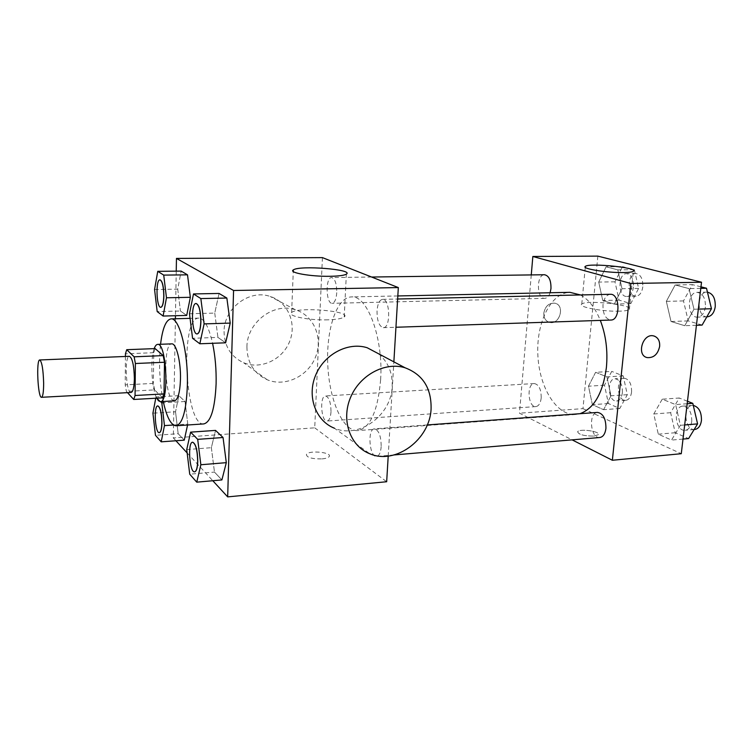<?xml version="1.0" encoding="UTF-8"?>
<svg xmlns="http://www.w3.org/2000/svg" width="753" height="753" viewBox="0 0 753 753"><rect width="100%" height="100%" fill="white"/><g stroke="black" fill="none" stroke-linecap="round" stroke-linejoin="round"><path stroke-width="0.56" stroke-dasharray="3.77 2.82" d="M131.116 392.464C125.958 393.499 124.17 355.755 129.403 356.301M125.431 356.461L125.205 384.849L126.382 391.409L127.521 392.661M162.544 397.848L154.591 389.894L126.382 391.409M154.591 389.894L153.339 383.409L125.205 384.849M155.156 348.601L153.753 352.696L153.339 383.409M154.196 348.639C150.129 359.143 151.635 388.67 156.728 398.177M174.442 400.841L172.437 399.918C164.098 393.085 163.42 342.982 171.74 343.867M153.753 352.696L125.45 353.825M163.26 401.49C159.542 382.552 158.638 363.483 160.549 344.281M203.847 423.911C184.871 426.716 179.675 317.126 198.83 318.114C204.204 318.463 208.797 326.858 212.591 343.302M173.463 425.003L187.779 424.052L185.022 401.5L178.866 395.683L175.534 411.778L178.169 433.719L184.259 440.157L178.169 433.719L155.466 435.309M154.572 289.529L177.727 289.143L181.162 271.099L177.727 289.143L180.428 311.008L186.706 315.422L180.428 311.008L157.189 311.582M176.24 271.146L175.458 315.723M175.411 318.764L173.322 437.945L175.92 440.759M187.149 452.939L212.798 480.734M186.735 449.569L211.367 447.696L215.537 430.405L211.367 447.696L214.464 472.084L221.89 479.934L214.464 472.084L189.728 474.192M189.483 313.747L214.746 313.088L219.067 293.454L214.746 313.088L217.937 337.4L225.627 342.813L217.937 337.4L192.57 338.295M322.435 257.62L314.726 427.826L173.322 437.945M314.726 427.826L386.666 481.741M322.086 458.888C325.823 458.539 328.167 457.786 329.117 456.629C332.713 452.384 309.041 449.993 306.443 454.323C306.452 457.504 311.667 459.019 322.086 458.888M380.623 379.747C377.818 411.138 370.175 428.081 357.684 430.594C342.916 431.638 329.325 400.078 327.781 365.026C326.002 329.983 336.544 297.284 351.35 296.927C367.313 294.865 383.531 338.248 380.623 379.747M388.209 456.083L393.866 361.845M336.751 292.672C336.243 299.233 334.709 302.781 332.167 303.318C325.88 304.033 325.296 277.085 331.621 277.556C335.019 278.648 336.732 283.683 336.751 292.672M331 411.797C330.586 417.473 329.277 420.56 327.084 421.049C321.089 422.009 319.46 395.758 325.522 395.956C329.07 397.123 330.896 402.413 331 411.797M381.187 446.604C380.679 452.6 379.154 455.866 376.604 456.422C369.394 457.617 367.153 428.768 374.448 428.843C378.834 430.142 381.084 436.062 381.187 446.604M377.027 310.885C377.018 320.853 379.126 326.444 383.343 327.677C390.958 328.186 390.129 298.433 382.543 299.355C379.474 299.967 377.63 303.807 377.027 310.885M246.918 346.926C247.172 362.626 253.949 373.582 267.268 379.785C285.105 387.249 307.873 376.378 315.441 357.251C323.319 338.248 314.057 315.582 295.449 309.812C273.885 302.047 246.899 322.388 246.918 346.926M378.495 353.722C388.153 361.929 392.718 372.857 392.181 386.515C391.381 415.251 359.04 439.055 334.426 428.222L369.902 453.805M224.055 331.424C224.366 346.324 230.889 356.762 243.633 362.739C260.698 369.949 282.431 359.755 289.576 341.627C297.011 323.611 288.023 302.038 270.214 296.475C249.572 289.001 223.933 308.156 224.055 331.424M328.044 319.827C308.994 320.562 286.479 315.94 291.637 312.533C297.614 306.518 352.178 311.074 344.215 316.966C342.078 318.557 336.695 319.507 328.044 319.827M322.096 458.878C325.823 458.53 328.167 457.777 329.117 456.619C332.713 452.374 309.041 449.983 306.443 454.313C306.452 457.495 311.667 459.01 322.096 458.878M579.97 413.698L575.734 414.489C556.495 415.891 539.223 387.277 537.858 355.068C536.174 322.877 550.659 292.757 569.946 292.333M580.459 294.96C588.564 299.355 595.19 307.836 600.32 320.401M610.325 294.291C606.353 294.875 603.915 298.386 602.993 304.833C602.814 313.916 605.431 318.98 610.843 320.044M541.2 397.979C540.55 403.203 538.781 406.074 535.882 406.592C527.985 407.646 526.338 383.512 534.301 383.55C538.941 384.548 541.247 389.357 541.2 397.979M599.821 437.512C590.456 438.848 588.084 412.54 597.534 412.409M550.132 292.757C548.862 296.305 547.073 298.179 544.767 298.357C536.503 299.073 536.24 274.337 544.532 274.741M531.27 274.911L519.476 413.181L572.111 439.865M597.854 256.124L582.963 408.634L519.476 413.181M582.963 408.634L681.277 453.711M593.901 436.1L598.259 434.726C601.016 431.478 579.462 428.353 577.645 431.704C578.502 434.585 583.923 436.043 593.901 436.1L598.259 434.716C601.016 431.469 579.462 428.344 577.645 431.695C578.502 434.575 583.923 436.034 593.901 436.091M606.099 266.797L598.72 282.083L602.748 300.503L614.335 304.071L622.025 288.728L617.808 269.875L606.099 266.797L598.72 282.083L602.748 300.503L614.335 304.071L622.025 288.728L617.808 269.875L606.099 266.797L622.477 266.628L614.975 281.81L619.041 300.099L630.788 303.638L638.6 288.399L634.346 269.687L622.477 266.628M662.245 399.194L653.764 413.981L658.291 434.17L671.516 440.091L680.383 425.304L675.629 404.596L662.245 399.194L653.764 413.981L658.291 434.17L671.516 440.091L680.383 425.304L675.629 404.596L662.245 399.194L679.244 398.008L670.641 412.691L675.206 432.73L688.6 438.575M595.604 372.302L588.479 386.195L592.385 404.672L603.586 409.688L611.003 395.777L606.927 376.867L595.604 372.302L588.479 386.195L592.385 404.672L603.586 409.688L611.003 395.777L606.927 376.867L595.604 372.302L611.728 371.398L604.49 385.197L608.433 403.552L619.785 408.512L627.324 394.694L623.211 375.916L611.728 371.398M675.149 284.954L666.339 301.369L671.017 321.503L684.759 325.72L693.974 309.248L689.051 288.606L675.149 284.954L666.339 301.369L671.017 321.503L684.759 325.72L693.974 309.248L689.051 288.606L675.149 284.954L692.431 284.625L683.489 300.918L688.214 320.9L702.116 325.08M543.817 313.069C543.666 317.945 545.539 321.042 549.417 322.369C559.601 325.447 565.447 305.238 554.942 303.205C548.975 302.8 545.276 306.085 543.817 313.069C543.675 317.945 545.539 321.051 549.426 322.369C559.601 325.456 565.456 305.238 554.942 303.214C548.984 302.8 545.276 306.085 543.826 313.069M646.535 357.402C636.106 354.296 643.222 332.892 653.689 335.932L654.31 336.102M619.634 311.158C603.181 311.827 577.363 306.923 581.768 304.108C585.655 299.525 635.155 305.012 629.348 309.464C628.2 310.415 624.962 310.98 619.634 311.158M700.968 286.827L692.431 284.625M705.401 307.036C704.356 313.21 701.749 316.571 697.57 317.135C687.009 318.039 686.557 292.07 697.146 292.362C702.897 293.378 705.646 298.273 705.401 307.036M683.489 300.918L666.339 301.369M688.214 320.9L671.017 321.503M696.431 325.287L684.759 325.72M698.342 309.116L693.974 309.248M700.789 288.361L689.051 288.606M707.34 316.815C696.704 317.71 696.261 291.853 706.935 292.145L707.453 292.164M633.489 286.978C632.605 292.785 630.365 295.938 626.76 296.447C617.855 297.162 617.705 273.273 626.628 273.65C631.39 274.591 633.678 279.034 633.489 286.978M614.975 281.81L598.72 282.083M619.041 300.099L602.748 300.503M630.788 303.638L614.335 304.071M638.6 288.399L622.025 288.728M634.346 269.687L617.808 269.875M642.817 286.789C641.923 292.578 639.664 295.722 636.031 296.23C627.051 296.946 626.92 273.151 635.909 273.527C640.709 274.469 643.015 278.883 642.817 286.789M687.47 401.255L679.244 398.008M691.753 421.464C690.906 426.753 688.713 429.69 685.164 430.283C675.13 431.657 672.721 406.328 682.849 406.121C688.891 407.109 691.856 412.22 691.753 421.464M670.641 412.691L653.764 413.981M675.206 432.73L658.291 434.17M683.009 439.074L671.516 440.091M684.675 424.956L680.383 425.304M687.169 403.759L675.629 404.596M694.784 429.474C684.684 430.848 682.265 405.622 692.468 405.415L693.278 405.415M622.392 392.642C621.658 397.697 619.728 400.483 616.613 401.001C608.085 402.083 606.438 378.768 615.032 378.75C620.03 379.681 622.477 384.312 622.392 392.642M604.49 385.197L588.479 386.195M608.433 403.552L592.385 404.672M619.785 408.512L603.586 409.688M627.324 394.694L611.003 395.777M623.211 375.916L606.927 376.867M631.569 392.04C630.835 397.076 628.896 399.852 625.743 400.37C617.159 401.453 615.502 378.232 624.162 378.213C629.197 379.136 631.663 383.738 631.569 392.04M197.173 333.918C191.855 334.501 190.763 303.233 196.119 303.497M214.746 313.088L217.937 337.4M160.822 307.309C156.511 307.761 155.645 279.57 159.984 279.834M177.727 289.143L180.428 311.008M194.651 471.83C189.643 472.62 187.601 442.209 192.655 442.227M211.367 447.696L214.464 472.084M160.605 401.641L155.993 396.963L155.758 398.233M159.335 432.664C155.24 433.267 153.678 405.839 157.81 405.923M187.779 424.052L185.022 401.5L178.866 395.683L175.534 411.778L152.915 413.181M175.534 411.778L178.169 433.719M185.022 401.5L163.533 402.751M178.866 395.683L155.993 396.963M198.83 318.114L190.057 318.359M295.449 309.812L270.214 296.475M267.268 379.785L243.633 362.739M344.215 316.966L346.352 274.148M291.637 312.533L293.265 271.532M397.819 295.948L351.35 296.927M575.734 414.489L357.684 430.594M383.343 327.677L395.946 327.254M382.543 299.355L397.64 299.016M534.301 383.55L325.522 395.956M535.882 406.592L327.084 421.049M427.252 424.946L374.448 428.843M394.186 454.934L376.604 456.422M371.596 277.029L331.621 277.556M544.767 298.357L332.167 303.318M629.348 309.464L633.348 271.287M581.768 304.108L585.279 267.306M706.935 292.145L697.146 292.362M706.832 316.825L697.57 317.135M635.909 273.527L626.628 273.65M636.031 296.23L626.76 296.447M692.468 405.415L682.849 406.121M694.144 429.53L685.164 430.283M624.162 378.213L615.032 378.75M625.743 400.37L616.613 401.001"/><path stroke-width="1.13" d="M43.646 383.136C43.618 391.946 42.912 396.671 41.537 397.302C37.876 398.281 36.031 359.332 39.768 359.962C41.923 361.76 43.222 369.488 43.646 383.136M39.768 359.962L129.403 356.301C132.396 358.014 134.053 365.469 134.373 378.684C134.147 387.23 133.065 391.824 131.116 392.464L41.537 397.302M126.72 349.693L155.156 348.601L163.185 355.614L134.138 356.809L126.72 349.693L125.45 353.825L125.431 356.461M127.521 392.661L133.723 399.476L135.06 395.504L135.38 363.511L134.138 356.809M135.06 395.504L164.013 393.904L162.544 397.848L133.723 399.476M164.013 393.904L164.502 362.249L135.38 363.511M163.185 355.614L164.502 362.249M156.728 398.177L158.422 400.718L160.351 401.66C169.406 402.808 166.535 342.389 157.631 344.385C156.332 344.479 155.184 345.891 154.196 348.639M157.631 344.385L171.74 343.867C176.23 343.076 180.936 361.685 180.475 379.145C179.967 392.595 177.953 399.824 174.442 400.841L160.351 401.66M160.549 344.281C162.516 328.261 165.999 319.799 171.006 318.886C179.327 317.342 188.297 352.272 187.365 385.32C186.358 410.489 182.593 423.977 176.08 425.774C171.006 425.351 166.733 417.247 163.26 401.49M212.591 343.302C215.226 355.934 216.403 369.441 216.111 383.814C214.925 408.728 210.84 422.094 203.847 423.911L176.08 425.774M184.259 440.157L187.563 425.012L184.259 440.157L161.208 441.832L164.465 425.605L161.801 402.855L160.605 401.641M163.109 316.053L186.706 315.422L190.349 297.303L187.506 274.836L181.162 271.099L157.754 271.334L154.572 289.529L157.189 311.582L163.109 316.053L166.469 297.783L163.73 275.109L157.754 271.334M212.798 480.734L227.679 496.876L233.571 290.489L176.466 258.411L176.24 271.146M175.458 315.723L175.411 318.764M175.92 440.759L187.149 452.939M196.749 482.155L221.89 479.934L226.305 462.662L223.048 437.512L215.537 430.405L190.603 432.147L186.735 449.569L189.728 474.192L196.749 482.155L200.853 464.752L197.7 439.357L190.603 432.147M199.837 343.773L225.627 342.813L230.22 323.103L226.851 298.047L219.067 293.454L193.493 293.934L189.483 313.747L192.57 338.295L199.837 343.773L204.101 323.884L200.844 298.574L193.493 293.934M388.209 456.083L386.666 481.741L227.679 496.876M393.866 361.845L398.328 287.58L322.435 257.62L176.466 258.411M398.328 287.58L233.571 290.489M330.087 276.295C310.895 276.68 288.164 272.642 293.331 269.922C299.308 265.094 354.315 269.433 346.352 274.148C344.215 275.419 338.794 276.135 330.087 276.295M334.426 428.222C315.827 420.983 306.8 396.718 315.498 375.559C323.959 354.315 348.037 341.608 367.191 347.745L378.495 353.722M431.083 408.832C429.982 439.394 395.777 465.043 369.902 453.805C350.352 446.313 340.996 420.56 350.361 397.913C359.463 375.182 384.999 361.421 405.123 367.803C422.847 374.561 431.507 388.247 431.083 408.832M600.32 320.401C605.892 334.972 607.925 350.672 606.4 367.502C602.937 393.057 594.126 408.455 579.97 413.698M397.819 295.948L569.946 292.333L580.459 294.96M395.946 327.254L610.843 320.044C620.651 320.411 620.124 293.397 610.325 294.291L397.64 299.016M427.252 424.946L597.534 412.409C603.181 413.472 605.977 418.809 605.93 428.41C605.167 433.897 603.125 436.928 599.821 437.512L394.186 454.934M371.596 277.029L544.532 274.741C548.965 275.72 551.111 280.323 550.97 288.559L550.132 292.757M572.111 439.865L612.358 460.262L630.826 283.486L532.842 256.481L531.27 274.911M532.842 256.481L597.854 256.124L701.514 282.234L681.277 453.711L612.358 460.262M701.514 282.234L630.826 283.486M623.606 272.558C607.059 272.915 580.987 268.623 585.363 266.383C589.194 262.693 639.099 267.729 633.348 271.287C632.209 272.049 628.962 272.473 623.606 272.558M659.656 346.38C657.868 354.315 653.717 358.051 647.204 357.6C636.059 355.425 642.789 332.826 653.698 335.932C657.981 337.335 659.967 340.817 659.656 346.38M654.31 336.102C658.207 337.739 659.986 341.165 659.647 346.38C657.858 354.305 653.708 358.051 647.194 357.6L646.535 357.402M696.431 325.287L702.116 325.08L711.463 308.73L706.502 288.248L700.968 286.827M711.463 308.73L698.342 309.116M706.502 288.248L700.789 288.361M707.453 292.164C712.94 293.548 715.538 298.414 715.228 306.753C714.173 312.89 711.547 316.251 707.34 316.815L706.832 316.825M683.009 439.074L688.6 438.575L697.589 423.892L692.798 403.354L687.47 401.255M697.589 423.892L684.675 424.956M692.798 403.354L687.169 403.759M693.278 405.415C698.925 407.034 701.645 412.117 701.429 420.682C700.572 425.944 698.36 428.871 694.784 429.474L694.144 429.53M196.119 303.497L196.175 303.497C199.159 304.833 200.74 310.895 200.91 321.672C200.58 329.24 199.357 333.325 197.23 333.918L197.173 333.918M225.627 342.813L230.22 323.103L204.101 323.884M230.22 323.103L226.851 298.047L200.844 298.574M226.851 298.047L219.067 293.454M200.797 321.682C200.458 329.249 199.234 333.325 197.107 333.918C191.733 334.756 190.622 302.979 196.053 303.497C199.037 304.833 200.618 310.895 200.797 321.682M159.984 279.834L160.041 279.834C162.432 281.01 163.712 286.394 163.89 295.985C163.646 302.988 162.639 306.763 160.878 307.309L160.822 307.309M186.706 315.422L190.349 297.303L166.469 297.783M190.349 297.303L187.506 274.836L163.73 275.109M187.506 274.836L181.162 271.099M163.778 295.985C163.533 302.998 162.526 306.772 160.766 307.309C156.398 308.024 155.513 279.307 159.928 279.834C162.319 281.01 163.599 286.404 163.778 295.985M192.655 442.227L192.712 442.227C195.827 443.743 197.521 450.143 197.775 461.448C197.521 467.858 196.505 471.322 194.707 471.83L194.651 471.83M221.89 479.934L226.305 462.662L200.853 464.752M226.305 462.662L223.048 437.512L197.7 439.357M223.048 437.512L215.537 430.405M197.662 461.457C197.408 467.867 196.382 471.331 194.594 471.839C189.53 472.893 187.459 441.955 192.599 442.237C195.714 443.752 197.399 450.153 197.662 461.457M155.758 398.233L152.915 413.181L155.466 435.309L161.208 441.832M157.81 405.923L157.866 405.914C160.351 407.241 161.716 412.908 161.951 422.904C161.763 428.946 160.907 432.194 159.391 432.664L159.335 432.664M173.463 425.003L164.465 425.605M163.533 402.751L161.801 402.855M161.848 422.913C161.66 428.956 160.803 432.203 159.288 432.674C155.137 433.54 153.546 405.585 157.754 405.923C160.248 407.251 161.613 412.917 161.848 422.913M190.057 318.359L171.006 318.886M367.191 347.745L405.123 367.803M293.265 271.532L293.331 269.922M585.279 267.306L585.363 266.383"/></g></svg>
